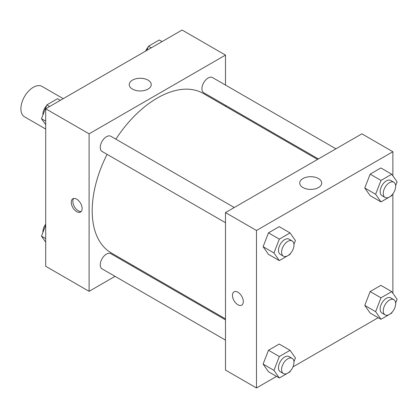<?xml version="1.0" encoding="UTF-8"?>
<svg xmlns="http://www.w3.org/2000/svg" width="418" height="418" viewBox="0 0 418 418"><rect width="100%" height="100%" fill="white"/><g stroke="black" fill="none" stroke-linecap="round" stroke-linejoin="round"><path stroke-width="0.63" d="M63.233 98.658L42.066 86.437A17.535 10.126 120 0 0 28.555 91.134A17.535 10.126 120 0 0 20.9 108.779A17.535 10.126 120 0 0 24.531 116.81L45.698 129.026M115.044 276.34L89.097 291.325L45.698 266.271L45.698 108.779L182.086 30.033L225.485 55.092L225.485 85.053M225.485 105.305L225.485 106.282M132.464 80.131A10.993 6.348 180 0 1 144.45 78.756A10.993 6.348 180 0 1 151.238 84.619A10.993 6.348 180 0 1 140.239 90.967A10.993 6.348 180 0 1 129.246 84.619A10.993 6.348 180 0 1 132.464 80.131M89.097 291.325L89.097 133.833L45.698 108.779M89.097 133.833L225.485 55.092M76.698 211.686A7.67 4.431 60 0 1 71.682 204.924A7.67 4.431 60 0 1 72.857 198.775A7.67 4.431 60 0 1 80.533 203.205A7.67 4.431 60 0 1 80.533 212.067A7.67 4.431 60 0 1 76.698 211.686M73.72 198.466A7.67 4.431 -120 0 0 73.484 204.742A7.67 4.431 -120 0 0 78.26 210.782A7.67 4.431 -120 0 0 81.233 211.477M133.426 265.728L132.579 266.219M234.252 207.516L110.838 136.263A8.768 5.063 120 0 0 102.07 141.326A8.768 5.063 120 0 0 102.07 151.452L225.485 222.7M225.485 319.854L110.838 253.663A8.768 5.063 120 0 0 104.082 256.015A8.768 5.063 120 0 0 100.252 264.84A8.768 5.063 120 0 0 102.07 268.852L225.485 340.106M335.926 148.818L212.511 77.565A8.768 5.063 120 0 0 205.755 79.911A8.768 5.063 120 0 0 201.925 88.736A8.768 5.063 120 0 0 203.744 92.749L318.391 158.939M107.086 154.346A92.059 53.149 120 0 0 92.195 210.792A92.059 53.149 120 0 0 111.261 252.932L225.485 318.877M317.544 159.43L203.32 93.48A92.059 53.149 120 0 0 115.854 139.157M276.533 376.388L256.48 387.967L225.485 370.066L225.485 212.579L361.873 133.833L392.873 151.729L392.873 175.847M292.966 366.899L378.201 317.69M263.105 246.698L268.471 254.332L263.105 246.698L268.471 232.857L263.105 246.698L273.952 252.958L279.323 239.122L290.061 232.925L295.427 240.559L293.964 244.337M279.208 226.66L268.471 232.857L279.208 226.66L290.061 232.925M364.773 187.995L370.144 195.634L364.773 187.995L370.144 174.16L364.773 187.995L375.625 194.26L380.991 180.424L391.729 174.222L397.1 181.861L395.637 185.634M380.882 167.958L370.144 174.16L380.882 167.958L391.729 174.222M364.773 305.396L370.144 313.035L364.773 305.396L370.144 291.56L364.773 305.396L375.625 311.661L380.991 297.825L391.729 291.623L397.1 299.262L395.637 303.034M380.882 285.358L370.144 291.56L380.882 285.358L391.729 291.623M256.48 387.967L256.48 230.475L392.873 151.729M392.873 193.858L392.873 293.248M263.105 364.099L268.471 371.738L263.105 364.099L268.471 350.258L263.105 364.099L273.952 370.364L279.323 356.523L290.061 350.326L295.427 357.965L293.964 361.737M279.208 344.061L268.471 350.258L279.208 344.061L290.061 350.326M302.956 187.536A10.993 6.348 180 0 1 299.732 183.047A10.993 6.348 180 0 1 310.726 176.699A10.993 6.348 180 0 1 321.724 183.047A10.993 6.348 180 0 1 314.937 188.915A10.993 6.348 180 0 1 302.956 187.536M256.48 230.475L225.485 212.579M243.307 301.613A7.67 4.431 60 0 1 241.719 305.124A7.67 4.431 60 0 1 234.049 300.699A7.67 4.431 60 0 1 234.049 291.837A7.67 4.431 60 0 1 239.958 293.891A7.67 4.431 60 0 1 243.307 301.613M234.049 291.837A7.67 4.431 -120 0 0 234.049 300.694A7.67 4.431 -120 0 0 241.719 305.124M290.39 253.548L290.061 254.4L279.323 260.597L273.952 252.958M292.172 240.956L289.073 239.169A8.768 5.063 120 0 0 282.317 241.515A8.768 5.063 120 0 0 278.493 250.34A8.768 5.063 120 0 0 280.306 254.353L283.404 256.145A8.768 5.063 120 0 0 292.172 251.082A8.768 5.063 120 0 0 292.172 240.956A8.768 5.063 120 0 0 285.416 243.307A8.768 5.063 120 0 0 281.591 252.127A8.768 5.063 120 0 0 283.404 256.145M279.323 260.597L268.471 254.332M279.323 239.122L268.471 232.857M392.063 194.851L391.729 195.697L380.991 201.899L375.625 194.26M393.845 182.258L390.746 180.466A8.768 5.063 120 0 0 383.99 182.818A8.768 5.063 120 0 0 380.161 191.637A8.768 5.063 120 0 0 381.979 195.655L385.077 197.442A8.768 5.063 120 0 0 393.845 192.379A8.768 5.063 120 0 0 393.845 182.258A8.768 5.063 120 0 0 387.089 184.604A8.768 5.063 120 0 0 383.264 193.429A8.768 5.063 120 0 0 385.077 197.442M380.991 201.899L370.144 195.634M380.991 180.424L370.144 174.16M290.39 370.949L290.061 371.801L279.323 377.997L273.952 370.364M292.172 358.357L289.073 356.57A8.768 5.063 120 0 0 282.317 358.916A8.768 5.063 120 0 0 278.493 367.741A8.768 5.063 120 0 0 280.306 371.754L283.404 373.546A8.768 5.063 120 0 0 292.172 368.483A8.768 5.063 120 0 0 292.172 358.357A8.768 5.063 120 0 0 285.416 360.708A8.768 5.063 120 0 0 281.591 369.533A8.768 5.063 120 0 0 283.404 373.546M279.323 377.997L268.471 371.738M279.323 356.523L268.471 350.258M392.063 312.251L391.729 313.098L380.991 319.3L375.625 311.661M393.845 299.659L390.746 297.867A8.768 5.063 120 0 0 383.99 300.218A8.768 5.063 120 0 0 380.161 309.043A8.768 5.063 120 0 0 381.979 313.056L385.077 314.843A8.768 5.063 120 0 0 393.845 309.785A8.768 5.063 120 0 0 393.845 299.659A8.768 5.063 120 0 0 387.089 302.01A8.768 5.063 120 0 0 383.264 310.83A8.768 5.063 120 0 0 385.077 314.843M380.991 319.3L370.144 313.035M380.991 297.825L370.144 291.56M45.698 124.752L41.471 118.738L46.837 104.902L57.574 98.7L60.364 100.31M45.698 121.178L41.471 118.738M49.627 106.512L46.837 104.902M46.508 105.749A8.768 5.063 120 0 0 42.908 114.328A8.768 5.063 120 0 0 42.934 114.966M146.901 50.353L148.51 46.199L159.248 40.003L162.038 41.612M151.3 47.809L148.51 46.199M148.181 47.051A8.768 5.063 120 0 0 145.605 51.1M45.698 242.153L41.471 236.139L45.698 225.239M45.698 238.579L41.471 236.139M45.698 224.142A8.768 5.063 120 0 0 42.908 231.729A8.768 5.063 120 0 0 42.934 232.366"/></g></svg>
